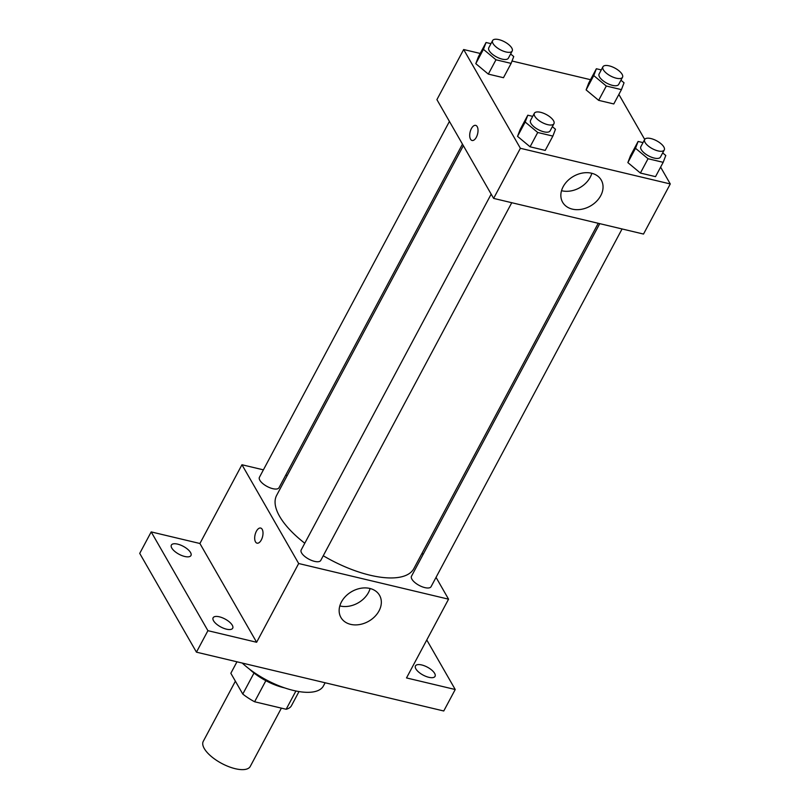 <?xml version="1.0" encoding="UTF-8"?>
<svg xmlns="http://www.w3.org/2000/svg" width="810" height="810" viewBox="0 0 810 810"><rect width="100%" height="100%" fill="white"/><g stroke="black" fill="none" stroke-linecap="round" stroke-linejoin="round"><path stroke-width="1.21" d="M235.386 681.19L203.259 741.352A26.639 10.793 28.1 0 0 221.677 763.415A26.639 10.793 28.1 0 0 250.249 766.442L281.384 708.132M295.903 691.001L286.153 709.266L254.603 701.764A34.374 13.932 28.1 0 1 242.777 694.059L230.84 673.272L236.965 661.8L230.84 673.272M286.153 709.266A34.374 13.932 28.1 0 0 291.489 705.652L299.001 691.568L291.489 705.652M284.644 687.892A35.508 14.398 -151.9 0 1 249.409 669.08M265.852 680.694L254.603 701.764M254.006 673.029L242.777 694.059M242.231 663.046A53.268 21.597 28.1 0 0 289.869 689.523A53.268 21.597 28.1 0 0 323.443 685.918L325.124 682.769M426.779 639.971L455.23 689.512L443.758 710.988L196.445 652.161L139.725 553.392L151.197 531.907L199.908 543.5L241.957 464.748L263.402 469.851M285.727 475.156L287.236 475.521M421.716 664.959A11.097 4.495 -151.9 0 1 431.791 670.133A11.097 4.495 -151.9 0 1 435.051 676.35A11.097 4.495 -151.9 0 1 428.804 677.302A11.097 4.495 -151.9 0 1 418.719 672.118A11.097 4.495 -151.9 0 1 415.469 665.901A11.097 4.495 -151.9 0 1 421.716 664.959M455.23 689.512L406.509 677.929L448.558 599.177L298.677 563.517L256.628 642.269L207.917 630.676L196.445 652.161M379.039 610.872A22.265 17.081 -29.9 0 1 359.64 624.54A22.265 17.081 -29.9 0 1 340.929 617.493A22.265 17.081 -29.9 0 1 351.732 591.594A22.265 17.081 -29.9 0 1 379.546 595.32A22.265 17.081 -29.9 0 1 379.039 610.872M207.917 630.676L151.197 531.907M219.368 616.815A11.097 4.495 -151.9 0 1 229.443 621.999A11.097 4.495 -151.9 0 1 232.703 628.216A11.097 4.495 -151.9 0 1 226.456 629.167A11.097 4.495 -151.9 0 1 216.371 623.983A11.097 4.495 -151.9 0 1 213.121 617.767A11.097 4.495 -151.9 0 1 219.368 616.815M177.623 544.128A11.097 4.495 -151.9 0 1 187.697 549.301A11.097 4.495 -151.9 0 1 190.957 555.528A11.097 4.495 -151.9 0 1 184.71 556.47A11.097 4.495 -151.9 0 1 174.626 551.286A11.097 4.495 -151.9 0 1 171.376 545.069A11.097 4.495 -151.9 0 1 177.623 544.128M256.628 642.269L199.908 543.5M463.35 145.678L276.656 495.335A77.77 31.529 28.1 0 0 304.773 543.247M323.251 555.751A77.77 31.529 28.1 0 0 413.859 568.59L598.236 223.287M298.677 563.517L241.957 464.748M422.121 553.129L423.002 554.668M436.043 577.368L448.558 599.177M491.174 194.137L301.188 549.96A11.097 4.495 28.1 0 0 308.853 559.153A11.097 4.495 28.1 0 0 320.76 560.419L511.758 202.713M449.428 121.439L259.443 477.262A11.097 4.495 28.1 0 0 267.108 486.466A11.097 4.495 28.1 0 0 279.015 487.721L462.469 144.15M622.07 228.957L431.082 586.663A11.097 4.495 -151.9 0 1 422.03 586.723A11.097 4.495 -151.9 0 1 411.925 579.201A11.097 4.495 -151.9 0 1 411.5 576.204L599.744 223.651M257.053 543.166A7.766 3.858 103.4 0 1 255.504 541.88A7.766 3.858 103.4 0 1 255.636 532.929A7.766 3.858 103.4 0 1 260.648 528.049A7.766 3.858 103.4 0 1 262.602 536.503A7.766 3.858 103.4 0 1 257.053 543.166A7.766 3.858 103.4 0 1 255.504 541.88A7.766 3.858 103.4 0 1 255.636 532.929A7.766 3.858 103.4 0 1 260.648 528.049M370.109 588.516A22.265 17.081 -29.9 0 1 368.489 592.505A22.265 17.081 -29.9 0 1 339.815 605.921M660.616 167.133L670.275 183.951L643.515 234.06L493.624 198.399L436.914 99.63L463.664 49.521L480.198 53.45M512.021 61.023L590.52 79.694M552.369 126.654L555.478 129.246L552.865 136.09L545.221 150.407L530.074 146.802L517.539 136.353L520.152 129.519L517.539 136.353L525.184 122.037L527.796 115.202L532.707 116.367M620.936 80.21L624.044 82.792L621.432 89.637L613.788 103.953L598.651 100.349L586.116 89.91L588.718 83.066L586.116 89.91L593.76 75.583L596.362 68.749L601.273 69.913M670.275 183.951L520.385 148.291L463.664 49.521M618.87 94.436L644.709 139.441M510.624 53.966L513.732 56.548L511.12 63.393L503.476 77.709L488.329 74.105L475.794 63.666L478.406 56.821L475.794 63.666L483.438 49.349L486.051 42.505L490.961 43.669M662.681 152.898L665.79 155.49L663.177 162.324L655.533 176.651L640.396 173.046L627.861 162.597L630.463 155.763L627.861 162.597L635.506 148.281L638.108 141.446L643.019 142.611M520.385 148.291L493.624 198.399M600.747 195.645A22.265 17.081 -29.9 0 1 581.347 209.314A22.265 17.081 -29.9 0 1 562.636 202.267A22.265 17.081 -29.9 0 1 573.439 176.367A22.265 17.081 -29.9 0 1 601.263 180.083A22.265 17.081 -29.9 0 1 600.747 195.645M472.068 140.484A7.766 3.858 103.4 0 1 470.519 139.188A7.766 3.858 103.4 0 1 470.65 130.238A7.766 3.858 103.4 0 1 475.662 125.368A7.766 3.858 103.4 0 1 477.617 133.822A7.766 3.858 103.4 0 1 472.068 140.484A7.766 3.858 103.4 0 1 470.519 139.188A7.766 3.858 103.4 0 1 470.65 130.248A7.766 3.858 103.4 0 1 475.662 125.368M591.827 173.289A22.265 17.081 -29.9 0 1 590.196 177.279A22.265 17.081 -29.9 0 1 561.522 190.694M663.177 162.324L648.04 158.73L635.506 148.281M644.679 139.502L640.852 146.661A11.097 4.495 28.1 0 0 648.526 155.854A11.097 4.495 28.1 0 0 660.433 157.11L664.261 149.951A11.097 4.495 28.1 0 0 663.835 146.954A11.097 4.495 28.1 0 0 653.721 139.441A11.097 4.495 28.1 0 0 644.679 139.502A11.097 4.495 28.1 0 0 652.354 148.696A11.097 4.495 28.1 0 0 664.261 149.951M638.108 141.446L630.463 155.763M655.533 176.651L640.396 173.046L627.861 162.597M648.04 158.73L640.396 173.046M552.865 136.09L537.719 132.486L525.184 122.037M534.367 113.258L530.54 120.417A11.097 4.495 28.1 0 0 538.215 129.61A11.097 4.495 28.1 0 0 550.122 130.866L553.939 123.707A11.097 4.495 28.1 0 0 553.524 120.71A11.097 4.495 28.1 0 0 543.409 113.197A11.097 4.495 28.1 0 0 534.367 113.258A11.097 4.495 28.1 0 0 542.032 122.452A11.097 4.495 28.1 0 0 553.939 123.707M527.796 115.202L520.152 129.519M545.221 150.407L530.074 146.802L517.539 136.353M537.719 132.486L530.074 146.802M621.432 89.637L606.295 86.032L593.76 75.583M602.934 66.805L599.116 73.963A11.097 4.495 28.1 0 0 606.781 83.157A11.097 4.495 28.1 0 0 618.688 84.422L622.515 77.254A11.097 4.495 28.1 0 0 622.09 74.257A11.097 4.495 28.1 0 0 611.985 66.744A11.097 4.495 28.1 0 0 602.934 66.805A11.097 4.495 28.1 0 0 610.608 75.998A11.097 4.495 28.1 0 0 622.515 77.254M596.362 68.749L588.718 83.066M613.788 103.953L598.651 100.349L586.116 89.91M606.295 86.032L598.651 100.349M511.12 63.393L495.973 59.788L483.438 49.349M492.622 40.561L488.794 47.719A11.097 4.495 28.1 0 0 496.469 56.913A11.097 4.495 28.1 0 0 508.376 58.178L512.193 51.02A11.097 4.495 28.1 0 0 511.778 48.013A11.097 4.495 28.1 0 0 501.663 40.5A11.097 4.495 28.1 0 0 492.622 40.561A11.097 4.495 28.1 0 0 500.286 49.754A11.097 4.495 28.1 0 0 512.193 51.02M486.051 42.505L478.406 56.821M503.476 77.709L488.329 74.105L475.794 63.666M495.973 59.788L488.329 74.105"/></g></svg>
